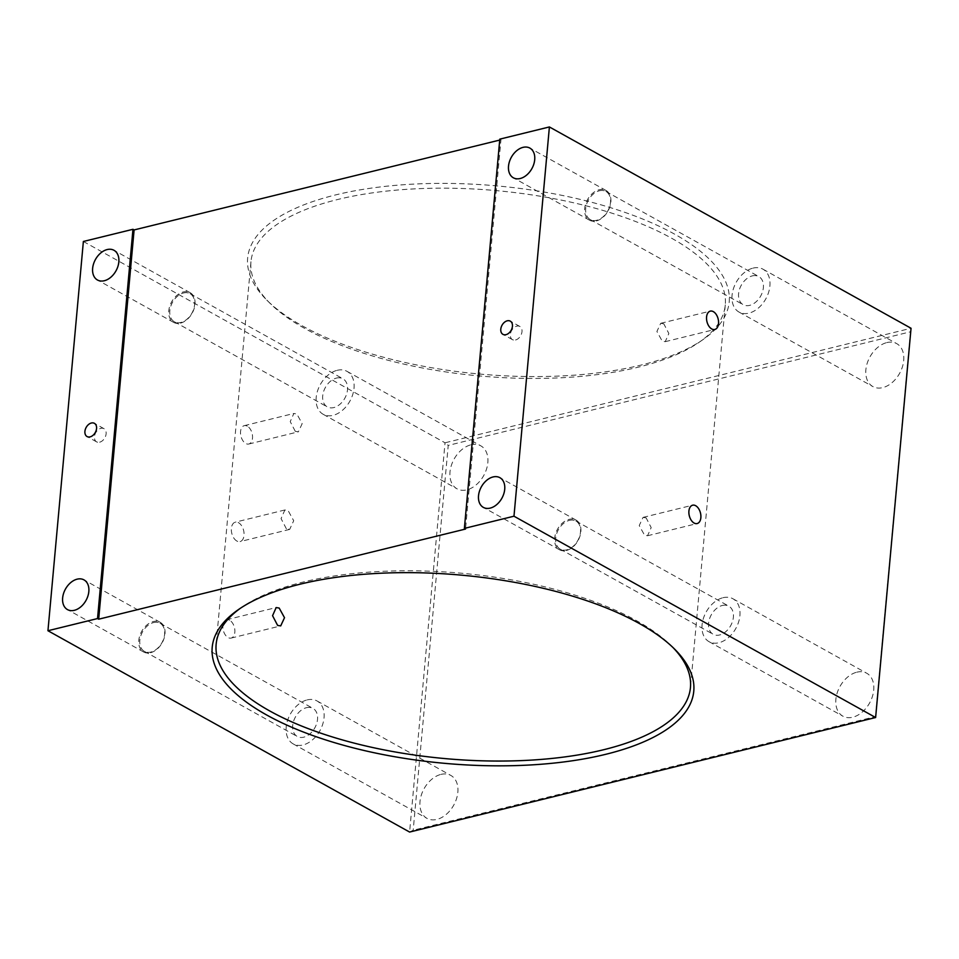 <?xml version="1.0" encoding="UTF-8"?>
<svg xmlns="http://www.w3.org/2000/svg" width="959" height="959" viewBox="0 0 959 959"><rect width="100%" height="100%" fill="white"/><g stroke="black" fill="none" stroke-linecap="round" stroke-linejoin="round"><path stroke-width="0.72" stroke-dasharray="4.79 3.6" d="M99.664 442.195A7.564 5.227 -60.9 0 0 105.706 435.842A7.564 5.227 -60.9 0 0 103.968 428.661A7.564 5.227 -60.9 0 0 100.923 428.337A7.564 5.227 -60.9 0 0 94.881 434.691A7.564 5.227 -60.9 0 0 96.619 441.871A7.564 5.227 -60.9 0 0 99.664 442.195M515.534 339.989A7.564 5.227 -60.9 0 0 521.576 333.636A7.564 5.227 -60.9 0 0 519.85 326.456A7.564 5.227 -60.9 0 0 516.805 326.132A7.564 5.227 -60.9 0 0 510.763 332.485A7.564 5.227 -60.9 0 0 512.49 339.666A7.564 5.227 -60.9 0 0 515.534 339.989M886.835 342.591A24.562 16.962 119.1 0 1 896.737 343.646A24.562 16.962 119.1 0 1 902.371 366.985A24.562 16.962 119.1 0 1 882.748 387.616A24.562 16.962 119.1 0 1 872.846 386.561A24.562 16.962 119.1 0 1 867.212 363.233A24.562 16.962 119.1 0 1 886.835 342.591M753.043 268.112A24.562 16.962 119.1 0 1 762.932 269.167A24.562 16.962 119.1 0 1 768.567 292.495A24.562 16.962 119.1 0 1 748.943 313.137A24.562 16.962 119.1 0 1 739.041 312.083A24.562 16.962 119.1 0 1 733.407 288.755A24.562 16.962 119.1 0 1 753.043 268.112M752.336 275.88A16.087 11.112 119.1 0 1 758.809 276.564A16.087 11.112 119.1 0 1 762.501 291.86A16.087 11.112 119.1 0 1 749.65 305.37A16.087 11.112 119.1 0 1 743.165 304.686A16.087 11.112 119.1 0 1 739.473 289.402A16.087 11.112 119.1 0 1 752.336 275.88M599.435 190.769A16.087 11.112 119.1 0 1 605.92 191.452A16.087 11.112 119.1 0 1 609.612 206.748A16.087 11.112 119.1 0 1 596.75 220.27A16.087 11.112 119.1 0 1 590.264 219.575A16.087 11.112 119.1 0 1 586.572 204.291A16.087 11.112 119.1 0 1 599.435 190.769M470.965 444.808A24.562 16.962 119.1 0 1 480.855 445.863A24.562 16.962 119.1 0 1 486.489 469.191A24.562 16.962 119.1 0 1 466.865 489.833A24.562 16.962 119.1 0 1 456.975 488.778A24.562 16.962 119.1 0 1 451.341 465.439A24.562 16.962 119.1 0 1 470.965 444.808M337.16 370.318A24.562 16.962 119.1 0 1 347.05 371.373A24.562 16.962 119.1 0 1 352.684 394.712A24.562 16.962 119.1 0 1 333.061 415.343A24.562 16.962 119.1 0 1 323.171 414.288A24.562 16.962 119.1 0 1 317.537 390.96A24.562 16.962 119.1 0 1 337.16 370.318M336.453 378.086A16.087 11.112 119.1 0 1 342.938 378.781A16.087 11.112 119.1 0 1 346.631 394.065A16.087 11.112 119.1 0 1 333.768 407.587A16.087 11.112 119.1 0 1 327.283 406.892A16.087 11.112 119.1 0 1 323.591 391.608A16.087 11.112 119.1 0 1 336.453 378.086M183.565 292.974A16.087 11.112 119.1 0 1 190.038 293.67A16.087 11.112 119.1 0 1 193.73 308.954A16.087 11.112 119.1 0 1 180.879 322.476A16.087 11.112 119.1 0 1 174.394 321.78A16.087 11.112 119.1 0 1 170.702 306.496A16.087 11.112 119.1 0 1 183.565 292.974M440.972 774.393A24.562 16.962 119.1 0 1 450.862 775.447A24.562 16.962 119.1 0 1 456.496 798.787A24.562 16.962 119.1 0 1 436.872 819.418A24.562 16.962 119.1 0 1 426.971 818.363A24.562 16.962 119.1 0 1 421.337 795.035A24.562 16.962 119.1 0 1 440.972 774.393M307.168 699.914A24.562 16.962 119.1 0 1 317.057 700.969A24.562 16.962 119.1 0 1 322.692 724.297A24.562 16.962 119.1 0 1 303.068 744.939A24.562 16.962 119.1 0 1 293.166 743.884A24.562 16.962 119.1 0 1 287.532 720.557A24.562 16.962 119.1 0 1 307.168 699.914M306.46 707.682A16.087 11.112 119.1 0 1 312.946 708.365A16.087 11.112 119.1 0 1 316.638 723.661A16.087 11.112 119.1 0 1 303.775 737.171A16.087 11.112 119.1 0 1 297.29 736.488A16.087 11.112 119.1 0 1 293.598 721.204A16.087 11.112 119.1 0 1 306.46 707.682M153.56 622.571A16.087 11.112 119.1 0 1 160.045 623.254A16.087 11.112 119.1 0 1 163.737 638.55A16.087 11.112 119.1 0 1 150.875 652.072A16.087 11.112 119.1 0 1 144.401 651.377A16.087 11.112 119.1 0 1 140.709 636.093A16.087 11.112 119.1 0 1 153.56 622.571M856.843 672.187A24.562 16.962 119.1 0 1 866.744 673.242A24.562 16.962 119.1 0 1 872.378 696.582A24.562 16.962 119.1 0 1 852.743 717.212A24.562 16.962 119.1 0 1 842.853 716.157A24.562 16.962 119.1 0 1 837.219 692.83A24.562 16.962 119.1 0 1 856.843 672.187M723.038 597.709A24.562 16.962 119.1 0 1 732.94 598.764A24.562 16.962 119.1 0 1 738.574 622.091A24.562 16.962 119.1 0 1 718.938 642.734A24.562 16.962 119.1 0 1 709.049 641.679A24.562 16.962 119.1 0 1 703.415 618.351A24.562 16.962 119.1 0 1 723.038 597.709M722.331 605.465A16.087 11.112 119.1 0 1 728.816 606.16A16.087 11.112 119.1 0 1 732.508 621.444A16.087 11.112 119.1 0 1 719.646 634.966A16.087 11.112 119.1 0 1 713.172 634.283A16.087 11.112 119.1 0 1 709.48 618.987A16.087 11.112 119.1 0 1 722.331 605.465M569.442 520.365A16.087 11.112 119.1 0 1 575.927 521.049A16.087 11.112 119.1 0 1 579.62 536.333A16.087 11.112 119.1 0 1 566.757 549.855A16.087 11.112 119.1 0 1 560.272 549.171A16.087 11.112 119.1 0 1 556.58 533.887A16.087 11.112 119.1 0 1 569.442 520.365M566.349 550.502A16.998 11.736 -60.9 0 0 579.931 536.225A16.998 11.736 -60.9 0 0 576.035 520.078A16.998 11.736 -60.9 0 0 569.19 519.346A16.998 11.736 -60.9 0 0 555.597 533.624A16.998 11.736 -60.9 0 0 559.505 549.783A16.998 11.736 -60.9 0 0 566.349 550.502M596.342 220.918A16.998 11.736 -60.9 0 0 609.936 206.629A16.998 11.736 -60.9 0 0 606.028 190.481A16.998 11.736 -60.9 0 0 599.183 189.75A16.998 11.736 -60.9 0 0 585.601 204.039A16.998 11.736 -60.9 0 0 589.497 220.186A16.998 11.736 -60.9 0 0 596.342 220.918M180.472 323.123A16.998 11.736 -60.9 0 0 194.054 308.834A16.998 11.736 -60.9 0 0 190.158 292.687A16.998 11.736 -60.9 0 0 183.301 291.956A16.998 11.736 -60.9 0 0 169.719 306.245A16.998 11.736 -60.9 0 0 173.615 322.392A16.998 11.736 -60.9 0 0 180.472 323.123M150.467 652.719A16.998 11.736 -60.9 0 0 164.061 638.43A16.998 11.736 -60.9 0 0 160.153 622.283A16.998 11.736 -60.9 0 0 153.308 621.552A16.998 11.736 -60.9 0 0 139.726 635.841A16.998 11.736 -60.9 0 0 143.622 651.988A16.998 11.736 -60.9 0 0 150.467 652.719M236.861 541.044A9.998 6.09 -103.8 0 1 231.371 530.807A9.998 6.09 -103.8 0 1 235.315 522.164A9.998 6.09 -103.8 0 1 238.527 522.703A9.998 6.09 -103.8 0 1 244.018 532.94A9.998 6.09 -103.8 0 1 240.086 541.583A9.998 6.09 -103.8 0 1 236.861 541.044M286.405 528.865L281.059 518.591L284.883 509.972L288.072 510.524L293.706 520.725L289.666 529.404L286.405 528.865M295.276 431.322L290.229 421.612L293.85 413.473L296.858 414L302.181 423.638L298.357 431.826L295.276 431.322M247.314 426.168A9.446 5.754 76.2 0 0 244.269 425.652A9.446 5.754 76.2 0 0 240.553 433.828A9.446 5.754 76.2 0 0 245.744 443.502A9.446 5.754 76.2 0 0 248.789 444.017A9.446 5.754 76.2 0 0 252.505 435.842A9.446 5.754 76.2 0 0 247.314 426.168M663.796 323.818L660.715 323.303L656.903 331.49L662.225 341.14L665.234 341.668L668.855 333.516L663.796 323.818M229.657 620.245A9.446 5.754 76.2 0 0 226.612 619.73A9.446 5.754 76.2 0 0 222.884 627.893A9.446 5.754 76.2 0 0 228.074 637.567A9.446 5.754 76.2 0 0 231.119 638.083A9.446 5.754 76.2 0 0 234.847 629.919A9.446 5.754 76.2 0 0 229.657 620.245M646.138 517.884L643.057 517.38L639.233 525.568L644.556 535.218L647.565 535.733L651.185 527.594L646.138 517.884M673.086 647.625A238.144 93.047 -174.8 0 0 671.612 646.114A238.144 93.047 -174.8 0 0 636.776 620.821A238.144 93.047 -174.8 0 0 242.148 607.035A238.144 93.047 -174.8 0 0 240.421 608.246M674.692 234.2A241.764 94.462 -174.8 0 0 363.533 189.295A241.764 94.462 -174.8 0 0 266.782 300.071A241.764 94.462 -174.8 0 0 302.145 325.76A241.764 94.462 -174.8 0 0 702.791 339.75A241.764 94.462 -174.8 0 0 674.692 234.2M304.638 328.398A238.144 93.047 5.2 0 1 269.803 303.092A238.144 93.047 5.2 0 1 250.958 261.723A238.144 93.047 5.2 0 1 412.178 188.995A238.144 93.047 5.2 0 1 671.588 238.216A238.144 93.047 5.2 0 1 725.28 304.89A238.144 93.047 5.2 0 1 699.267 342.183A238.144 93.047 5.2 0 1 304.638 328.398M499.807 139.139L500.958 139.774L465.535 529.032M500.958 139.774L499.723 140.074M83.373 241.476L445.024 442.794L409.601 832.052L413.197 830.23L448.225 445.408L910.511 331.79L875.495 716.613L413.197 830.23M910.511 331.79L911.05 328.266L445.024 442.794L448.225 445.408M875.495 716.613L875.627 717.524M103.968 428.661L94.414 423.339M519.85 326.456L510.284 321.133M762.932 269.167L896.737 343.646M605.92 191.452L758.809 276.564M347.05 371.373L480.855 445.863M190.038 293.67L342.938 378.781M317.057 700.969L450.862 775.447M160.045 623.254L312.946 708.365M732.94 598.764L866.744 673.242M575.927 521.049L728.816 606.16M576.035 520.078L499.879 477.678M606.028 190.481L529.871 148.094M190.158 292.687L114.001 250.299M160.153 622.283L84.008 579.895M284.883 509.972L235.315 522.164M244.269 425.652L293.85 413.473M660.715 323.303L710.295 311.124M226.612 619.73L276.18 607.55M643.057 517.38L692.626 505.201M242.148 607.035L238.623 609.456M269.803 303.092L266.782 300.071M250.958 261.723L216.135 644.328M725.28 304.89L690.456 687.495M699.267 342.183L702.791 339.75M671.612 646.114L674.633 649.135M647.565 535.733L697.145 523.554M231.119 638.083L280.699 625.903M665.234 341.668L714.803 329.476M248.789 444.017L298.357 431.826M289.666 529.404L240.086 541.583M143.622 651.988L67.466 609.588M173.615 322.392L97.47 280.004M589.497 220.186L513.341 177.787M559.505 549.783L483.348 507.383M560.272 549.171L713.172 634.283M709.049 641.679L842.853 716.157M144.401 651.377L297.29 736.488M293.166 743.884L426.971 818.363M174.394 321.78L327.283 406.892M323.171 414.288L456.975 488.778M590.264 219.575L743.165 304.686M739.041 312.083L872.846 386.561M512.49 339.666L502.936 334.343M96.619 441.871L87.053 436.549"/><path stroke-width="1.44" d="M90.098 436.872A7.564 5.227 -60.9 0 0 96.152 430.519A7.564 5.227 -60.9 0 0 94.414 423.339A7.564 5.227 -60.9 0 0 91.369 423.015A7.564 5.227 -60.9 0 0 85.327 429.368A7.564 5.227 -60.9 0 0 87.053 436.549A7.564 5.227 -60.9 0 0 90.098 436.872M505.98 334.667A7.564 5.227 -60.9 0 0 512.022 328.314A7.564 5.227 -60.9 0 0 510.284 321.133A7.564 5.227 -60.9 0 0 507.239 320.809A7.564 5.227 -60.9 0 0 501.197 327.163A7.564 5.227 -60.9 0 0 502.936 334.343A7.564 5.227 -60.9 0 0 505.98 334.667M490.193 508.114A16.998 11.736 -60.9 0 0 503.787 493.837A16.998 11.736 -60.9 0 0 499.879 477.678A16.998 11.736 -60.9 0 0 493.034 476.959A16.998 11.736 -60.9 0 0 479.452 491.236A16.998 11.736 -60.9 0 0 483.348 507.383A16.998 11.736 -60.9 0 0 490.193 508.114M520.198 178.518A16.998 11.736 -60.9 0 0 533.779 164.241A16.998 11.736 -60.9 0 0 529.871 148.094A16.998 11.736 -60.9 0 0 523.027 147.362A16.998 11.736 -60.9 0 0 509.445 161.639A16.998 11.736 -60.9 0 0 513.341 177.787A16.998 11.736 -60.9 0 0 520.198 178.518M104.315 280.735A16.998 11.736 -60.9 0 0 117.897 266.446A16.998 11.736 -60.9 0 0 114.001 250.299A16.998 11.736 -60.9 0 0 107.156 249.568A16.998 11.736 -60.9 0 0 93.562 263.857A16.998 11.736 -60.9 0 0 97.47 280.004A16.998 11.736 -60.9 0 0 104.315 280.735M74.323 610.32A16.998 11.736 -60.9 0 0 87.904 596.042A16.998 11.736 -60.9 0 0 84.008 579.895A16.998 11.736 -60.9 0 0 77.152 579.164A16.998 11.736 -60.9 0 0 63.57 593.441A16.998 11.736 -60.9 0 0 67.466 609.588A16.998 11.736 -60.9 0 0 74.323 610.32M713.34 311.639A9.446 5.754 76.2 0 0 710.295 311.124A9.446 5.754 76.2 0 0 706.567 319.299A9.446 5.754 76.2 0 0 711.758 328.961A9.446 5.754 76.2 0 0 714.803 329.476A9.446 5.754 76.2 0 0 718.531 321.313A9.446 5.754 76.2 0 0 713.34 311.639M277.619 625.4L272.56 615.69L276.18 607.55L279.189 608.066L284.511 617.704L280.699 625.903L277.619 625.4M695.671 505.717A9.446 5.754 76.2 0 0 692.626 505.201A9.446 5.754 76.2 0 0 688.91 513.365A9.446 5.754 76.2 0 0 694.1 523.039A9.446 5.754 76.2 0 0 697.145 523.554A9.446 5.754 76.2 0 0 700.861 515.391A9.446 5.754 76.2 0 0 695.671 505.717M266.722 715.018A241.764 94.462 5.2 0 1 238.623 609.456A241.764 94.462 5.2 0 1 639.257 623.458A241.764 94.462 5.2 0 1 674.633 649.135A241.764 94.462 5.2 0 1 577.881 759.924A241.764 94.462 5.2 0 1 266.722 715.018M240.421 608.246A238.144 93.047 -174.8 0 0 216.135 644.328A238.144 93.047 -174.8 0 0 269.827 711.003A238.144 93.047 -174.8 0 0 529.236 760.223A238.144 93.047 -174.8 0 0 690.456 687.495A238.144 93.047 -174.8 0 0 673.086 647.625M47.95 630.734L97.53 618.555L132.965 229.297L83.373 241.476L47.95 630.734L409.601 832.052L875.627 717.524L911.05 328.266L549.399 126.948L499.807 139.139L464.384 528.397L465.535 529.032L98.681 619.19L134.104 229.932L499.723 140.074M875.627 717.524L513.976 516.206L549.399 126.948M464.384 528.397L513.976 516.206M97.53 618.555L98.681 619.19M132.965 229.297L134.104 229.932"/></g></svg>
